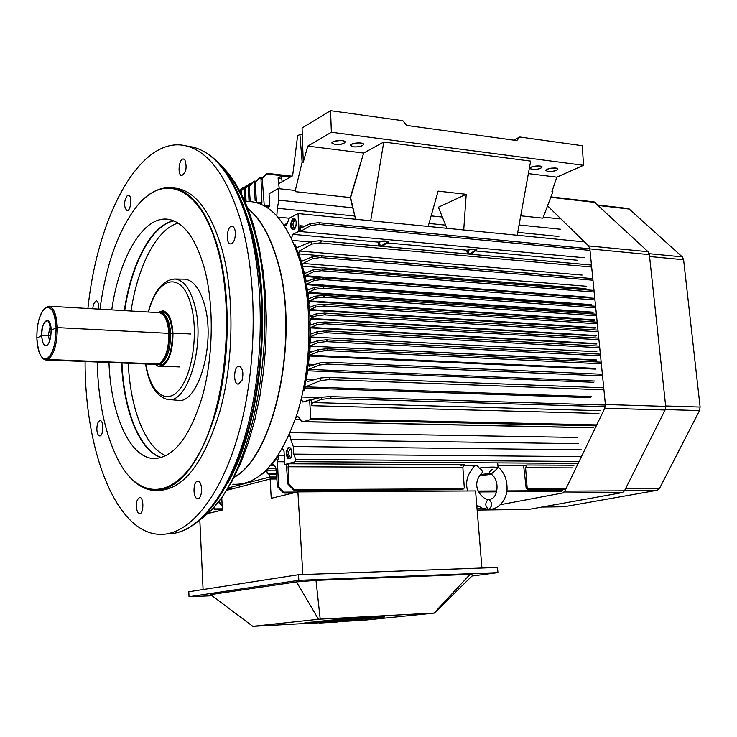 <?xml version="1.0" encoding="UTF-8"?>
<svg xmlns="http://www.w3.org/2000/svg" width="737" height="737" viewBox="0 0 737 737"><rect width="100%" height="100%" fill="white"/><g stroke="black" fill="none" stroke-linecap="round" stroke-linejoin="round"><path stroke-width="1.11" d="M183.522 279.148L184.591 279.157C193.278 280.088 199.939 288.711 204.591 305.026C216.144 344.372 197.516 406.216 176.926 400.209L168.994 399.528M178.124 223.081C156.659 229.023 137.69 266.204 131.039 311.023M128.293 363.277C130.2 408.584 145.217 447.691 166.028 455.77M108.956 362.493C110.836 413.982 129.307 457.17 153.314 458.525C173.259 458.423 189.621 437.686 202.408 396.322C213.454 356.524 214.191 304.676 204.407 268.323C195.793 238.447 183.817 222.113 168.469 219.34C143.687 215.167 119.274 256.937 111.738 309.89M97.183 362.024C98.343 404.162 106.027 438.11 120.232 463.877C141.605 501.307 176.981 498.728 201.855 448.179C226.876 398.1 234.108 307.421 217.59 248.857C200.75 186.102 163.411 172.099 136.529 206.738C118.178 230.58 105.999 264.74 99.983 309.199M127.243 474.121C135.322 484.237 144.286 489.69 154.116 490.483C179.229 490.28 199.92 463.868 216.171 411.264C230.174 360.531 230.874 294.367 218.189 248.618C207.235 211.676 192.265 191.454 173.287 187.963C162.306 186.443 151.739 190.837 141.578 201.137M157.69 490.464C182.877 490.262 203.615 463.886 219.902 411.357C233.942 360.697 234.624 294.616 221.892 248.922C210.893 212.026 195.867 191.832 176.834 188.331L173.739 188.009M232.809 484.227C258.908 485.803 280.456 462.007 297.444 412.831C312.064 365.386 312.718 302.594 299.333 259.111C287.393 223.007 271.188 203.845 250.718 201.616L248.212 201.514M235.407 232.883C235.26 239.626 233.611 243.293 230.46 243.892C225.236 243.551 227.033 225.117 232.183 226.305C234.016 226.803 235.094 228.995 235.407 232.883M184.932 160.012C187.198 167.575 186.12 172.771 181.698 175.59C177.101 175.231 179.054 157.893 183.568 159.045L184.932 160.012M127.363 195.443L128.431 195.167C132.467 195.406 130.873 211.657 126.911 210.662C123.613 206.48 123.761 201.404 127.363 195.443M92.742 308.775L93.433 304.123L96.243 300.668C98.085 301.433 98.869 304.252 98.601 309.116M96.851 429.404C96.952 424.07 98.058 421.131 100.186 420.606C104.083 420.541 103.466 436.599 99.596 435.908C98.021 435.493 97.109 433.319 96.851 429.404M137.432 511.929C135.415 504.624 136.179 499.797 139.744 497.438C144.093 497.291 143.807 514.371 139.468 513.726L137.432 511.929M198.161 498.553L197.608 498.608C192.597 498.709 192.956 480.46 197.949 481.197C202.583 481.031 202.804 497.816 198.161 498.553M242.031 380.329L238.244 384.17C232.818 384.051 233.841 365.211 239.221 366.197C242.795 368.214 243.735 372.931 242.031 380.329M85.096 361.535C84.893 452.352 116.842 535.633 161.716 534.362C190.772 533.993 222.537 494.334 239.958 428.658C257.37 363.083 257.499 278.623 240.824 221.091C227.208 176.871 209.041 151.822 186.332 145.935C140.666 134.364 97.597 215.103 87.915 308.49M541.971 507.047L563.943 506.77L657.386 490.252L659.468 488.511L699.505 410.583L700.113 407.045L683.604 259.756L682.296 256.891L628.652 208.562M547.554 205.863L588.605 245.909L589.849 248.885L605.39 404.502L604.791 408.206L564.8 491.146L562.782 492.961L500.377 504.688M477.152 510.087L528.89 509.396L622.424 492.592L624.479 490.824L665.096 409.993L665.695 406.382L649.361 254.633L648.072 251.722L594.04 201.892M482.026 508.143L477.069 509.074M297.398 574.888L193.785 590.982M492.169 567.637L299.176 574.694M481.915 567.923L475.568 490.943L297.905 491.901L271.225 498.304L270.138 479.004L226.72 490.317M270.138 479.004L276.854 478.995M221.763 497.715L222.381 510.022L208.064 513.459M297.905 491.901L302.833 574.445M203.09 589.536L199.838 520.34M337.039 620.314L361.379 618.665L337.039 620.314L336.984 619.439L343.903 618.739M343.506 619.633L343.451 618.758M343.958 619.587L368.786 617.901L368.721 617.026L345.92 618.5L343.903 618.712L343.958 619.587L368.786 617.901M368.73 617.062L369.863 616.943L369.919 617.818L384.253 617.099L362.549 618.546M369.863 616.943L384.198 616.27M369.919 617.818L362.558 618.583M355.566 619.31L379.721 617.67L355.556 619.273M320.042 622.092L343.976 620.471L320.042 622.092L319.987 621.236L326.675 620.554M326.288 621.438L326.242 620.572M326.731 621.392L328.684 621.19L328.628 620.324L326.675 620.526L326.731 621.392L351.125 619.55M328.684 621.19L351.144 619.725M328.628 620.324L336.993 619.651M352.249 619.485L366.482 618.933L352.258 619.651M362.134 619.458L338.375 621.051M362.143 619.485L338.375 621.088M304.842 623.677L325.247 622.415L304.842 623.677L304.796 622.839L307.716 622.525L308.177 623.327L332.286 621.42M307.762 623.373L307.716 622.525M308.177 623.327L332.304 621.687M311.115 623.023L311.069 622.175L320.005 621.613M308.13 622.489L311.069 622.175M333.152 621.374L354.211 620.222M354.221 620.296L326.38 622.295M333.17 621.632L326.38 622.332M319.268 623.069L338.108 621.954L319.268 623.032M470.031 574.39L316.007 580.369L320.199 619.144L434.075 613.046L470.031 574.39L473.034 574.998L434.379 613.064L364.069 620.232L338.09 621.687M316.007 580.369L296.486 581.908L318.495 619.273L320.199 619.144M497.926 572.64L497.493 567.462L298.503 574.722L188.801 591.756L189.022 596.73L298.835 580.314L497.926 572.64L471.993 576.03M298.503 574.722L298.835 580.314M212.09 595.745L189.022 596.73M296.486 581.908L210.625 594.63L252.791 626.339L318.495 619.273M304.832 623.511L252.791 626.339M290.203 458.294C288.425 458.819 287.329 457.345 286.905 453.845C287.034 449.459 288.176 447.488 290.332 447.93C288.176 447.488 287.034 449.459 286.905 453.845C287.329 457.345 288.425 458.819 290.203 458.294L289.401 458.488L286.905 453.845C286.923 450.114 287.854 448.078 289.696 447.728L290.332 447.93M291.069 457.161C292.423 453.577 292.202 450.528 290.415 448.004C285.661 443.904 285.173 461.767 290.129 458.359L291.069 457.161C288.084 460.616 284.565 454.978 287.292 449.063C288.849 444.42 293.501 449.662 291.069 457.161M295.611 219.755L295.168 219.11C290.839 214.799 289.005 232.229 294.091 229.299C296.375 226.793 296.882 223.606 295.611 219.755C296.375 221.644 296.357 224.177 295.555 227.346C294.699 229.751 293.363 230.082 291.557 228.332C289.319 225.872 291.972 216.024 295.611 219.755M294.164 229.253C289.788 231.151 291.152 216.365 295.113 219.055C291.161 216.365 289.788 231.142 294.164 229.253L293.39 229.364C290.442 225.356 290.811 221.837 294.505 218.806L295.113 219.055M381.996 245.403L378.643 245.099L378.431 242.132C380.891 240.05 392.812 241.137 386.842 242.897L467.313 250.221C470.086 248.249 481.197 249.263 475.153 250.93L577.467 260.244L475.153 250.93L471.892 253.482L467.341 253.077L467.313 250.221L386.842 242.897L383.526 245.541L381.996 245.403L383.526 245.541L386.842 242.897L386.179 242.832L381.996 245.403L386.842 242.897C392.803 241.146 380.9 240.05 378.431 242.132L292.902 234.348L379.094 242.187C384.447 240.723 387.045 240.861 386.87 242.584L387.551 241.847C385.258 240.824 382.439 240.935 379.094 242.187L378.431 242.132L378.643 245.099L380.181 245.237L379.094 242.187L380.181 245.237L383.526 245.541M222.187 506.126L218.392 502.201L222.187 506.126M222.132 505.029L218.898 501.547L222.132 505.029M276.218 470.464C275.831 466.908 274.754 464.946 272.994 464.568L271.207 465.462L274.551 465.471L271.207 465.462C273.62 463.564 275.288 465.231 276.218 470.464L277.425 486.623L276.218 470.464M282.879 492.334L277.425 486.623L283.063 492.509L284.215 492.952L278.485 486.356L277.425 486.623L278.485 486.356L277.499 461.731L278.936 455.328L271.207 465.462L278.936 455.328L277.499 461.731L284.648 461.777L277.499 461.731L278.485 486.356L283.745 492.123L297.297 492.049L283.745 492.123L284.031 493.081L282.879 492.334M284.27 455.374L278.936 455.328L284.27 455.374M478.304 491.063L496.904 490.962L478.304 491.063M506.992 490.906L562.34 490.602L506.992 490.906M264.869 480.377L244.168 485.766L264.869 480.377M275.334 478.212L271.806 478.682L275.334 478.212C280.99 478.645 264.988 479.059 275.334 478.212M232.091 488.917L227.576 488.935L232.091 488.917M228.175 487.94L269.843 476.996L269.696 474.379L267.338 473.725L266.858 470.777L268.314 468.585L266.858 470.777L276.246 470.805L266.858 470.777L267.338 473.725L276.467 473.734L267.338 473.725L269.696 474.379L276.513 474.388L269.696 474.379L269.843 476.996L276.707 476.996L269.843 476.996L228.175 487.94M275.951 468.603L268.314 468.585L275.951 468.603M527.849 488.502L566.154 488.327L527.849 488.502L527.968 489.396L526.844 488.695L527.849 488.502L527.139 487.691L527.849 488.502M572.741 467.903L525.582 467.719L527.139 487.691L526.117 487.894L526.844 488.695L526.117 487.894L527.139 487.691L525.582 467.719L572.741 467.903M526.863 465.01L525.582 467.719L526.863 465.01L523.657 465.701L526.117 487.894L523.657 465.701L526.863 465.001L574.04 465.25L526.863 465.01M294.514 490.538L293.344 489.764L294.616 490.529L294.229 489.561L463.693 488.797L294.229 489.561L294.514 490.538L462.541 489.718L464.31 487.958L462.864 467.461L464.31 487.958L462.44 489.534M461.003 465.397L464.098 464.688M463.564 465.01L463.112 465.72M294.229 489.561L288.876 483.748L287.854 484.006L293.344 489.764L287.854 484.006L288.876 483.748L294.229 489.561M462.864 467.461L288.038 466.761L288.876 483.748L288.038 466.761L462.864 467.461L464.117 464.688L289.199 463.785L288.038 466.761L289.199 463.785L464.107 464.688M284.832 464.54L295.316 461.694L578.195 463.37L295.316 461.694L284.823 464.54L286.371 464.55L287.854 484.006L286.371 464.55L289.199 463.785M497.908 465.572L523.657 465.701L497.908 465.572M284.823 464.54L284.04 451.422L282.575 448.382L284.04 451.422L284.823 464.54M475.365 465.471L463.269 465.406M282.096 449.22L283.487 449.238L282.096 449.22M262.39 473.937L268.314 468.585M477.779 505.904L476.802 505.914L477.779 505.904M214.651 508.908L213.638 507.821L214.651 508.908L222.316 508.816L214.651 508.908L214.983 509.801L213.177 508.327L214.587 509.645M269.604 205.614L264.224 205.07L264.454 205.936L264.224 205.07L269.604 205.614M265.007 206.249L269.373 206.682L265.007 206.249M265.688 174.586L267.153 173.37L266.702 173.987L290.968 176.723L266.702 173.987L262.234 178.722L264.224 205.07L262.234 178.722L266.702 173.987L261.027 179.423L265.688 174.586M261.939 202.417L261.027 179.423L262.234 178.722L261.027 179.423L261.939 202.417L261.331 204.37L261.939 202.417M261.718 203.78L259.249 203.532L261.718 203.78M261.939 202.666L256.476 202.104L256.568 202.666L256.476 202.104L261.939 202.666M258.89 178.557L260.069 177.58L259.7 178.087L262.059 178.345L259.7 178.087L255.214 182.804L256.476 202.104L255.214 182.804L259.7 178.087L254.32 183.32L258.89 178.557M255.14 200.621L254.32 183.32L255.14 200.621M252.911 182.048L254.072 181.072L253.703 181.588L255.767 181.809L253.703 181.588L249.226 186.277L250.221 201.597L249.226 186.277L253.703 181.588L248.341 186.793L252.911 182.048M249.014 201.109L248.341 186.793L249.014 201.109M245.283 188.571L246.103 201.422L245.283 188.571L249.742 183.891L245.283 188.571M251.004 184.029L248.959 184.351L244.408 189.077L250.119 183.384L249.742 183.891L251.004 184.029M241.736 196.668L241.368 190.846L240.502 191.344L246.195 185.669L240.502 191.344L245.826 186.175L247.07 186.314L245.826 186.175L241.368 190.846L241.598 194.494M240.502 191.344L240.548 192.431L240.502 191.344M243.173 188.58L241.939 188.451L239.12 191.39L242.307 187.944L241.939 188.451L243.173 188.58M244.979 201.376L244.408 189.077L244.979 201.376M268.351 208.396L269.65 204.278L269.042 193.739L278.171 188.617L295.325 190.459L278.171 188.617L278.853 200.178L352.737 207.806L278.853 200.178L277.324 208.276L354.801 216.033L277.324 208.276L276.826 215.969L277.324 208.276L278.853 200.178L278.171 188.617L269.042 193.739L269.65 204.278L268.351 208.396M543.326 217.129L559.512 218.861L543.326 217.129M431.136 215.895L442.357 217.056L431.136 215.895M519.06 224.978L560.516 229.253L519.06 224.978M428.998 223.468L445.609 225.135L428.998 223.468M517.724 232.358L558.867 236.476L517.724 232.358M277.858 217.129L289.226 218.226L277.858 217.129M283.791 224.886L286.297 225.126L283.791 224.886M284.279 225.623L287.872 221.837L289.236 218.207L298.089 213.573L298.743 231.39L584.211 257.747L298.743 231.39L292.902 234.348L291.355 238.291L292.902 234.348L299.167 231.151L300.714 231.289L310.526 225.651L319.01 224.297L319.674 223.385L318.697 222.694L310.397 223.615L310.526 225.651L310.397 223.615L301.838 227.669L300.374 225.762L301.424 227.733L310.397 223.615L318.789 222.703L319.674 223.504L318.522 224.435L590.005 250.396L318.522 224.435L310.526 225.651L300.714 231.289L299.167 231.151L298.089 213.573L583.142 241.782L298.089 213.573L289.236 218.207L287.872 221.837C287.154 224.711 285.956 225.964 284.279 225.623M304.961 226.195L300.374 225.762L304.961 226.195M589.849 248.83L319.103 222.767M300.714 231.289L300.374 225.762M292.331 240.391L310.452 241.994L292.331 240.391M591.627 396.617L305.496 386.861L304.796 388.04L590.834 397.667L304.796 388.04L305.496 386.861L591.627 396.617M328.426 377.362L328.72 377.353C330.462 378.136 330.406 378.892 328.564 379.619L603.935 389.836L328.564 379.619L320.365 380.688L305.496 386.861L320.365 380.688L328.564 379.619C330.471 378.661 330.425 377.906 328.426 377.362L320.199 378.017L328.426 377.362M328.785 377.353L603.723 387.8L328.951 377.381M307.32 381.619L320.199 378.017L320.365 380.688L320.199 378.017L307.32 381.619L306.371 379.352L307.32 381.619M314.367 379.647L306.371 379.352L314.367 379.647M307.651 370.794L306.371 379.352L307.651 370.794L593.856 382.291L307.651 370.794L308.416 369.384L307.651 370.794M594.713 381.038L308.416 369.384L594.713 381.038M327.412 362.263L328.702 363.009L327.532 364.06L602.534 375.888L327.532 364.06L319.379 365.045L308.416 369.384L319.379 365.045L328.094 363.894L328.665 362.844L327.689 362.254L319.25 363.046L319.379 365.045L319.25 363.046L327.412 362.263M327.744 362.263L602.378 374.258L327.901 362.282M309.457 366.261L319.25 363.046L309.457 366.261L308.462 364.198L309.457 366.261M314.892 364.474L308.462 364.198L314.892 364.474M309.264 356.017L308.462 364.198L309.264 356.017L595.468 369.108L309.264 356.017L309.651 355.216L309.264 356.017M595.911 368.399L309.651 355.216L595.911 368.399M326.546 348.794L327.827 349.541L326.657 350.582L601.328 363.802L326.657 350.582L318.522 351.577L309.651 355.216L318.522 351.577L327.449 350.278L327.79 349.375L326.823 348.785L318.393 349.587L318.522 351.577L318.393 349.587L326.546 348.794M326.887 348.794L601.171 362.171L327.053 348.822M310.249 352.378L318.393 349.587L310.249 352.378L309.789 351.936L310.249 352.378M311.336 352.01L309.789 351.936L311.336 352.01M596.307 360.31L310.13 346.15L309.789 351.936L310.13 346.15L596.307 360.31M596.638 359.988L310.13 346.15L596.638 359.988M317.951 342.631L310.424 345.782L317.951 342.631L326.086 341.627L317.951 342.631L317.822 340.641L317.951 342.631M600.526 355.759L326.086 341.627L327.256 340.632L326.242 339.831L317.822 340.641L326.261 339.84L327.246 340.743L326.086 341.627L600.526 355.759M596.878 351.733L310.452 336.956L596.878 351.733M317.389 333.704L310.765 336.542L317.389 333.704L325.505 332.691L317.389 333.704L317.26 331.714L317.389 333.704M304.188 390.997L304.796 388.04L304.188 390.997L303.045 390.96L304.188 390.997L308.545 361.259L310.498 327.882L316.818 324.796L310.821 327.421L596.786 343.589L310.821 327.421L310.074 330.839L309.761 310.148L315.694 307.034L315.565 305.063L323.985 304.234L324.953 305.044L323.783 306.002L324.934 305.136L323.958 304.224L315.565 305.063L315.694 307.034L323.783 306.002L597.329 323.764L323.783 306.002L315.694 307.034L310.111 309.586L595.671 327.643L310.111 309.586L309.512 313.151L308.84 304.547L309.512 313.151L310.397 316.072L316.127 313.925L324.556 313.096L325.514 313.999L324.354 314.874L325.505 314.091L324.768 313.124L316.127 313.925L316.256 315.906L324.354 314.874L598.131 331.742L324.354 314.874L316.256 315.906L310.599 318.43L596.39 335.556L310.599 318.43L309.927 321.931L310.747 324.989L316.698 322.815L316.818 324.796L316.698 322.815L325.128 321.995L326.095 322.732L325.192 323.718L316.818 324.796L324.934 323.773L598.923 339.729L324.934 323.773L326.104 322.778L325.091 321.986L316.698 322.815L310.857 324.971L309.927 321.977L310.074 330.839L310.83 334.018L317.26 331.714L325.69 330.904L326.666 331.807L325.505 332.691L599.725 347.735L325.505 332.691L326.675 331.696L325.662 330.895L317.26 331.714L310.94 333.999L310.074 330.839L310.286 342.742L311.659 342.816L310.286 342.742L310.738 343.138L317.822 340.641L310.738 343.138L309.945 339.858L308.13 365.156L304.344 389.062M310.498 327.882L596.426 344.004L310.498 327.882M310.259 318.946L596.003 336.017L310.259 318.946M309.761 310.148L595.275 328.149L309.761 310.148M315.565 305.063L309.899 307.274L308.84 304.528L308.987 301.497L594.243 320.402L308.987 301.497L309.347 300.88L308.831 304.501L309.512 307.053L310.314 307.108L309.78 307.283L315.565 305.063M594.648 319.858L309.347 300.88L594.648 319.858M596.537 315.805L323.211 297.149L315.132 298.19L309.347 300.88L315.132 298.19L323.709 297.011L324.372 296.09L323.386 295.371L315.003 296.228L315.132 298.19L315.003 296.228L309.015 298.605L307.891 295.998L308.84 304.501L307.955 293.004L592.907 312.783L307.955 293.004L308.324 292.331L307.891 295.998L308.646 298.43L309.337 298.476L308.895 298.623L315.003 296.228L323.423 295.38L324.372 296.191L323.211 297.149L596.537 315.805M593.322 312.193L308.324 292.331L593.322 312.193M595.745 307.863L322.64 288.314L314.57 289.365L308.324 292.331L314.57 289.365L323.138 288.176L323.801 287.255L322.824 286.546L314.45 287.402L314.57 289.365L314.45 287.402L307.854 290.083L306.684 287.633L307.891 295.998L306.656 284.666L591.258 305.311L306.656 284.666L307.034 283.929L591.682 304.657L307.034 283.929L306.684 287.633L307.734 290.102L314.45 287.402L322.861 286.546L323.801 287.366L322.64 288.314L595.745 307.863M295.611 246.573L295.233 244.924L296.145 247.153L297.84 247.291L296.145 247.153L296.937 247.678L311.539 241.543L320.042 240.741C321.562 241.395 321.461 242.114 319.747 242.915L311.696 244.113L299.25 251.031L298.632 253.86L301.461 261.46L312.497 256.688L320.899 255.803L321.811 256.614L320.917 257.499L321.811 256.494L320.835 255.794L312.497 256.688L312.626 258.632L320.659 257.554L592.981 280.207L320.659 257.554L312.626 258.632L312.497 256.688L301.719 261.414L300.843 260.723L298.632 253.86L299.25 251.031L311.696 244.113L319.747 242.915C321.618 241.948 321.572 241.22 319.609 240.741L311.539 241.543L311.696 244.113L311.539 241.543L296.937 247.678L295.242 244.97M321.507 270.709L322.649 269.843L321.682 268.941L313.336 269.825L313.455 271.778L321.507 270.709L594.16 292.036L321.507 270.709L313.455 271.778L313.336 269.825L304.565 273.547L302.382 266.168L303.064 263.468L312.626 258.632L303.064 263.468L586.744 286.278L303.064 263.468L302.382 266.168L585.998 288.674L302.382 266.168L304.105 273.114L305.348 273.215L304.105 273.114L304.436 273.565L313.336 269.825L321.737 268.95L322.668 269.76L321.507 270.709M322.069 279.498L323.221 278.641L322.253 277.729L313.888 278.604L314.017 280.557L322.069 279.498L314.017 280.557L307.034 283.929L314.017 280.557L313.888 278.604L306.104 281.598L305.081 276.495L305.468 275.712L313.455 271.778L305.468 275.712L589.729 297.278L305.468 275.712L305.081 276.495L321.802 277.757L305.081 276.495L306.297 281.727L313.888 278.604L322.299 277.738L323.23 278.549L322.069 279.498L594.952 299.941L322.069 279.498M295.62 246.6C300.392 258.291 304.077 271.962 306.684 287.633C304.16 272.275 300.475 258.595 295.62 246.6L294.947 246.545L295.62 246.6M319.747 242.915L591.664 267.034L319.747 242.915M591.47 265.071L320.392 240.806M299.25 251.031L582.11 275.058L299.25 251.031M298.632 253.86L581.438 277.582L298.632 253.86M300.843 260.723L302.925 260.889L300.843 260.723M592.824 278.632L321.194 255.859M594.004 290.452L322.023 268.996M322.373 277.748L594.787 298.338L322.576 277.785M322.935 286.555L595.579 306.26L323.128 286.592M596.38 314.22L323.69 295.417M324.059 304.234L597.173 322.152L324.252 304.27M310.111 315.805L311.032 315.86L310.111 315.805M310.517 316.062L315.261 316.348L310.517 316.062M324.621 313.105L597.965 330.121L324.805 313.133M310.443 324.676L311.502 324.731L310.443 324.676M598.766 338.126L325.367 322.023M310.498 333.658L311.705 333.723L310.498 333.658M325.754 330.904L599.559 346.114L325.929 330.931M600.369 354.156L326.491 339.868M304.353 389.016L303.451 388.989L304.353 389.016M309.927 321.977L309.006 321.894L309.927 321.977M309.522 313.225L308.6 313.114L309.522 313.225M308.84 304.547L307.937 304.492L308.84 304.501M295.233 244.924L294.256 244.841L295.233 244.924M301.709 397.003L320.18 397.565L301.709 397.003M301.147 399.334L302.76 402.006L321.415 397.243L321.553 399.362L312.737 402.549L311.548 405.682L598.941 413.466L311.548 405.691L312.737 402.549L600.259 410.675L312.737 402.549L321.553 399.362L329.743 398.413L605.289 406.686L329.743 398.413L321.553 399.362L321.415 397.243L309.623 399.85L310.774 418.552L596.74 424.899L310.774 418.552L310.378 419.593L596.288 425.829L310.378 419.593L303.828 421.619L593.34 427.7L302.935 421.73L297.748 416.727L295.795 417.98C297.407 416.175 298.734 416.414 299.784 418.69L301.424 421.067L303.22 421.73L310.378 419.593L310.774 418.552L309.614 399.85L303.137 401.96L301.147 399.343M329.632 396.598L330.922 397.344L329.743 398.413L330.931 397.418L329.909 396.598L321.415 397.243L329.632 396.598M329.936 396.598L605.427 405.055L330.065 396.617M311.548 405.691L311.189 399.896M295.316 419.399L300.171 419.5L295.316 419.399M290.277 432.628L577.559 437.456L290.277 432.628M290.774 439.593L578.499 443.674L290.774 439.593L293.28 446.502L581.53 449.856L293.28 446.502L293.731 454.103L581.447 456.627L293.731 454.103L295.777 459.519L579.125 461.436L295.777 459.519L293.731 454.103L293.28 446.502L290.774 439.593L289.65 434.093L290.774 439.593M295.316 461.694L295.777 459.519L295.316 461.694M467.313 250.221L467.341 253.077L468.778 253.206L467.931 250.276L467.313 250.221C471.256 248.876 474.416 248.738 476.775 249.815L470.473 253.353L471.892 253.482L475.153 250.93C481.187 249.263 470.095 248.24 467.313 250.221L467.931 250.276C473.329 248.885 475.77 249.005 475.245 250.635L472.841 252.376M474.536 250.875L476.038 249.889C473.946 248.968 471.238 249.097 467.931 250.276L467.691 251.225L468.778 253.206L470.473 253.353L474.536 250.875M295.583 219.709C292.469 222.325 292.156 225.319 294.671 228.691L294.754 228.691C292.156 225.43 292.432 222.436 295.583 219.709M290.866 448.547C287.891 451.413 287.817 454.462 290.636 457.686L290.747 457.686C287.817 454.609 287.854 451.56 290.866 448.547M380.228 245.246L378.643 245.099L378.403 244.343M471.892 253.482L470.473 253.353M468.815 253.206L467.341 253.077L467.129 252.321M466.972 251.639L466.982 250.709M378.173 243.394L378.155 242.602M378.431 242.132C382.42 240.695 385.718 240.575 388.316 241.782L386.842 242.897M353.585 146.856C359.37 147.087 362.668 146.248 363.479 144.323C363 141.771 349.412 143.061 350.545 145.539L353.585 146.856C348.914 144.968 350.784 143.651 359.214 142.895C368.491 143.254 361.231 147.538 353.585 146.856M335.105 144.516C340.909 144.756 344.216 143.908 345.008 141.974C344.511 139.394 330.83 140.647 331.972 143.162L335.105 144.516C330.314 142.61 332.157 141.274 340.632 140.518C350.02 140.878 342.843 145.207 335.105 144.516M532.132 169.464C537.669 169.621 540.94 168.801 541.935 167.004C541.548 164.821 528.825 166.359 529.811 168.469L532.132 169.464C528.493 167.796 530.631 166.617 538.535 165.926C546.854 166.212 538.867 170.044 532.132 169.464M547.959 171.463C553.478 171.62 556.739 170.8 557.752 169.022C553.054 167.391 549.037 167.889 545.702 170.496L547.959 171.463C544.413 169.823 546.568 168.653 554.427 167.962C562.663 168.248 554.611 172.034 547.959 171.463M516.803 140.574L519.861 137.018L513.532 140.122L519.861 137.018L582.267 145.705L583.529 165.3L331.374 132.245L330.545 110.661L302.069 128.008L302.299 134.724L299.885 134.41L302.299 134.724L302.069 128.008L330.545 110.661L331.374 132.245L307.78 146.101L331.374 132.245L583.529 165.3L556.822 177.156L528.374 173.61L556.822 177.156L583.529 165.3L582.267 145.705L519.861 137.018L516.803 140.574L406.649 125.419L516.803 140.574M402.853 120.721L406.649 125.419L402.853 120.721L330.545 110.661L402.853 120.721M288.508 178.114L290.387 177.046L288.508 178.114M292.626 175.784L297.591 135.792L299.885 134.41L302.133 162.094L303.266 162.232L302.299 134.724L303.266 162.232L307.78 146.101L303.266 162.232L302.133 162.094L299.885 134.41L297.591 135.792L292.626 175.784L278.697 183.67L279.231 188.736L278.697 183.67L292.626 175.784M295.04 191.638L302.133 162.094L295.04 191.638L350.609 197.59L355.612 219.267L350.222 197.783L363.645 153.066L350.609 197.59L295.04 191.638M446.88 228.295L438.395 207.217L446.88 228.295M466.208 194.301L438.395 207.217L466.208 194.301L438.119 191.123L428.16 226.443L438.119 191.123L466.208 194.301L463.73 229.962L466.208 194.301M530.64 161.099L517.199 235.25L530.64 161.099L383.774 142.011L363.645 153.066L307.78 146.101L363.645 153.066L383.774 142.011L370.683 220.759L383.774 142.011L530.64 161.099M551.902 191.684L552.833 191.795L552.787 189.077L552.833 191.795L551.902 191.684L556.822 177.156L551.902 191.684M520.727 215.803L542.929 218.18L552.833 191.795L542.929 218.18L520.727 215.803M278.697 183.67L278.079 177.939L281.691 178.345L278.079 177.939L281.377 176.051L290.36 177.064L281.377 176.051L282.142 181.717M483.223 475.079C488.806 474.904 494.555 473.873 489.119 473.808C485.858 473.661 478.175 474.84 483.223 475.079L481.325 474.923C479.474 474.315 491.901 473.283 491.118 474.112L483.223 475.079M472.951 465.563L473.09 467.24M476.738 505.149L482.588 508.346L488.686 509.341C492.583 506.153 492.556 502.8 488.613 499.29L488.732 499.29C492.565 502.938 492.556 506.282 488.695 509.341C484.983 506.356 484.835 503.021 488.253 499.317M489.958 473.265L489.902 473.218C489.119 472.214 489.884 470.925 492.178 469.358M497.705 468.142L496.554 469.257M474.536 465.913C476.102 464.863 477.622 465.581 479.105 468.078C489.018 466.917 495.338 466.788 498.083 467.673L498.065 467.894C496.498 466.779 490.179 466.834 479.105 468.078C481.823 469.607 482.827 471.136 482.099 472.666C482.873 471.21 481.869 469.681 479.105 468.078M477.207 465.83L474.61 465.858C467.286 474.167 464.992 482.542 467.737 490.989M47.96 359.499L158.759 363.977C165.466 359.509 168.828 349.292 168.856 333.345L57.311 327.597C57.145 344.179 54.031 354.81 47.96 359.499C54.031 354.81 57.145 344.179 57.311 327.597L56.113 327.735C55.386 313.142 51.894 306.435 45.648 307.624C39.632 313.511 36.703 323.69 36.868 338.154L41.687 335.547C42.166 342.917 43.842 346.233 46.717 345.506L46.938 345.377C49.665 342.917 51.056 337.942 51.102 330.452L48.485 320.982C44.469 319.554 42.202 324.409 41.687 335.547L48.32 335.16L49.591 341.24L48.32 335.16L50.899 335.28L41.687 335.547C40.572 320.392 51.277 314.303 51.102 330.452L56.113 327.735L51.102 330.452C50.844 338.753 49.379 343.774 46.717 345.506L46.717 345.506C44.045 346.556 42.368 343.23 41.687 335.547L36.868 338.154C38.241 353.788 41.641 360.596 47.085 358.578C52.567 355.123 55.57 344.842 56.113 327.735C55.948 343.755 52.944 354.036 47.085 358.578L47.96 359.499L47.085 358.578C44.616 359.73 42.424 358.624 40.489 355.271C38.324 351.217 37.117 345.506 36.868 338.154C36.822 325.542 38.997 316.053 43.372 309.687C50.273 303.755 54.52 309.77 56.113 327.735L57.311 327.597C55.763 309.531 51.507 303.137 44.552 308.425L49.084 306.205C53.856 307.624 56.592 314.754 57.311 327.597L168.856 333.345C167.935 320.991 164.821 314.1 159.496 312.691L162.988 314.542C166.378 318.181 168.34 324.446 168.856 333.345L169.059 333.4C168.543 324.556 166.599 318.338 163.236 314.727L162.26 313.898C166.184 317.076 168.451 323.58 169.059 333.4L168.856 333.345C168.93 348.002 165.945 357.998 159.901 363.35L158.759 363.977L47.96 359.499L45.685 359.951L41.926 357.316C43.759 359.813 45.768 360.54 47.96 359.499M50.448 325.155L48.32 335.16L50.448 325.155M46.21 359.969L156.226 364.4L158.759 363.977M159.671 363.498L160.159 363.194C166.175 357.878 169.132 347.947 169.059 333.4C169.095 348.5 165.963 358.532 159.671 363.498M169.455 333.437L169.455 333.437C168.681 322.244 165.945 315.51 161.246 313.243C165.945 315.51 168.681 322.244 169.455 333.437L170.643 333.502C169.731 321.268 166.645 314.459 161.366 313.059L160.804 313.032L161.366 313.059C166.645 314.459 169.731 321.268 170.643 333.502L169.455 333.437C169.427 349.218 166.101 359.324 159.459 363.756C166.101 359.324 169.427 349.218 169.455 333.437M158.602 364.041L159.459 363.756L158.602 364.041M156.382 364.41L161.956 365.211L160.638 363.802L158.123 364.216L160.638 363.802C167.29 359.37 170.625 349.274 170.643 333.502C170.625 349.274 167.29 359.37 160.638 363.802L161.956 365.211C168.976 360.559 172.495 349.918 172.522 333.29L170.643 333.502L172.522 333.29C170.92 316.809 166.442 309.936 159.081 312.663C166.977 310.59 171.454 317.463 172.522 333.29L172.974 333.078C171.657 315.399 166.58 308.573 157.773 312.589L162.813 310.728C168.589 312.258 171.97 319.701 172.974 333.078L172.522 333.29C172.053 351.033 168.533 361.674 161.956 365.211L156.382 364.41M155.074 364.354L158.602 366.575L162.002 366.234C168.828 362.567 172.486 351.512 172.974 333.078C172.955 350.351 169.289 361.406 162.002 366.234L159.266 366.685L155.074 364.354M190.874 333.999L172.974 333.078M179.773 366.943L162.002 366.234M145.815 363.977C150.265 392.37 166.037 405.691 179.183 389.827C192.44 374.47 198.493 333.152 191.279 306.113C182.619 270.276 157.515 275.795 148.533 312.046M145.539 363.967C148.856 384.502 156.115 396.313 167.317 399.39C187.557 405.332 205.899 343.847 194.568 304.74C190.017 288.526 183.476 279.949 174.936 279.028L174.024 279.01M173.95 220.879C151.619 225.292 131.555 263.846 124.71 310.655M121.955 363.019C123.834 410.316 139.8 450.924 161.633 457.557M173.692 220.778C151.306 225.052 131.158 263.699 124.304 310.627M121.55 363C123.429 410.435 139.468 451.127 161.366 457.64M234.016 477.419C275.601 455.816 300.917 332.405 276.697 258.088C269.447 234.412 259.793 217.83 247.743 208.359M234.136 477.189C275.546 455.125 300.567 332.129 276.449 258.07C269.281 234.615 259.737 218.124 247.835 208.599M204.241 516.269C254.403 480.063 282.713 319.95 252.607 225.891C244.712 199.405 234.541 179.782 222.086 167.013M228.074 482.477C262.63 422.154 273.418 300.116 250.359 225.596L242.215 202.435M186.332 145.935L193.122 147.142C216.881 153.434 235.564 178.649 249.189 222.786C255.149 244.288 259.102 268.075 261.045 294.164C262.713 330.572 261.911 361.01 253.279 407.745C237.507 483.85 202.353 533.284 168.616 533.828C197.783 533.431 229.631 493.947 247.07 428.593C264.5 363.332 264.583 279.295 247.835 222.021C234.154 178.004 215.923 153.038 193.122 147.142L188.359 146.294M665.281 409.569L699.505 410.583M700.113 407.045L665.649 405.958M625.566 488.659L659.468 488.511M624.681 490.427L657.386 490.252M542.1 507.028L563.943 506.77M598.573 205.531L629.932 209.142M649.186 253.685L682.296 256.891M649.564 256.504L683.604 259.756M589.849 248.885L649.361 254.633M588.605 245.909L648.072 251.722M550.769 197.295L595.293 202.472M477.143 510.059L528.89 509.396M562.782 492.961L622.424 492.592M564.8 491.146L624.479 490.824M604.791 408.206L665.096 409.993M665.695 406.382L605.39 404.502M345.985 619.375L345.92 618.5M184.591 279.157L174.936 279.028C162.923 279.922 154.024 290.922 148.257 312.037M153.314 458.525L156.198 458.552M176.834 188.331L173.287 187.963M244.831 201.367L250.718 201.616M201.459 518.903L212.136 509.433L222.344 496.904L231.888 481.454L240.603 463.306L248.286 442.744L254.781 420.127L259.94 395.898L263.643 370.518L265.771 345.036L266.37 319.563L265.44 294.505L263.008 270.378L259.148 247.614L253.952 226.646C245.31 197.802 233.896 177.009 219.69 164.259M598.029 205.033L628.79 208.58M550.926 196.871L594.179 201.91M363.875 618.26L363.82 617.385M384.253 617.099L384.198 616.233M284.031 493.081L293.225 493.025M478.7 491.947L496.692 491.846M506.872 491.782L561.834 491.468M527.968 489.396L565.73 489.211M476.876 506.724L479.032 506.706M215.011 509.801L222.362 509.718M267.163 173.361L291.963 176.161M260.087 177.571L262.547 177.847M254.09 181.072L256.246 181.311M242.326 187.935L243.652 188.082M246.213 185.669L247.549 185.816M250.138 183.384L251.483 183.522M318.863 222.712L589.84 248.802M320.125 240.75L591.461 265.034M320.973 255.813L592.815 278.604M321.811 268.95L594.004 290.433M323.497 295.38L596.371 314.192M310.397 316.072L315.215 316.366M325.183 321.995L598.766 338.108M326.325 339.84L600.36 354.138M303.239 421.73L592.308 427.792M488.732 499.29L490.234 499.124C497.53 498.894 500.534 480.404 491.155 474.084M488.88 509.341C498.35 509.654 505.389 500.911 506.936 491.312C507.682 480.846 504.707 472.712 498.019 466.908M498.083 467.673L497.724 463.49M488.613 499.29C485.434 501.197 468.511 487.903 481.657 473.136M491.118 474.112L498.065 467.894M481.197 474.849L480.312 474.269M49.084 306.205L159.496 312.691"/></g></svg>
